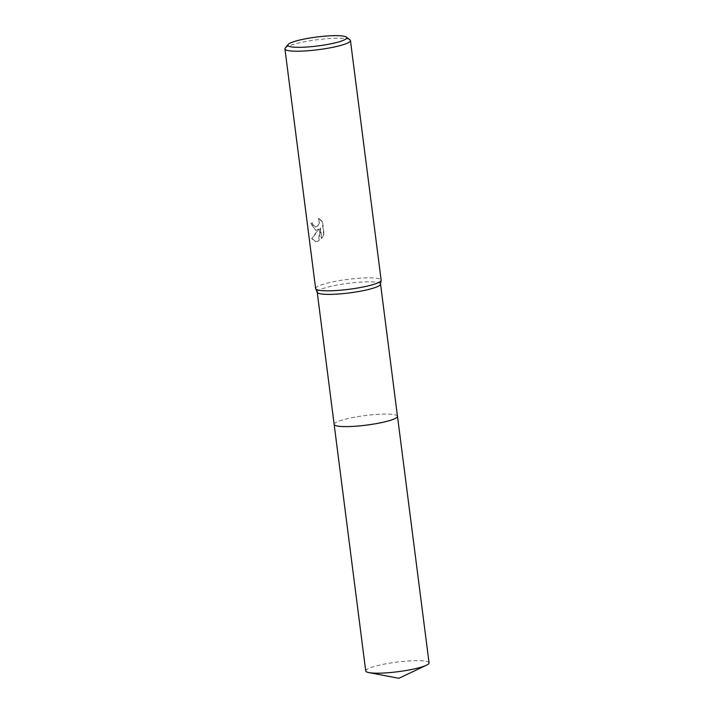 <?xml version="1.0" encoding="UTF-8"?>
<svg xmlns="http://www.w3.org/2000/svg" width="714" height="714" viewBox="0 0 714 714"><rect width="100%" height="100%" fill="white"/><g stroke="black" fill="none" stroke-linecap="round" stroke-linejoin="round"><path stroke-width="0.54" stroke-dasharray="3.57 2.68" d="M334.143 424.393A31.925 4.828 172.7 0 1 334.214 423.946A31.925 4.828 172.7 0 1 340.953 420.43A31.925 4.828 172.7 0 1 374.573 414.557A31.925 4.828 172.7 0 1 397.296 415.869A31.925 4.828 172.7 0 1 397.475 416.28M334.134 424.33A31.925 4.828 172.7 0 1 334.214 423.955A31.925 4.828 172.7 0 1 340.953 420.43A31.925 4.828 172.7 0 1 374.573 414.566A31.925 4.828 172.7 0 1 397.305 415.869A31.925 4.828 172.7 0 1 397.466 416.217M317.266 292.383A31.925 4.828 172.7 0 1 317.212 292.178A31.925 4.828 172.7 0 1 324.013 288.215A31.925 4.828 172.7 0 1 358.972 282.244A31.925 4.828 172.7 0 1 380.535 284.065A31.925 4.828 172.7 0 1 380.535 284.27M315.633 288.536A33.023 4.998 172.7 0 1 322.674 284.44A33.023 4.998 172.7 0 1 358.839 278.264A33.023 4.998 172.7 0 1 381.151 280.147M315.758 230.47L318.489 229.14L311.697 238.672L315.668 241.76L318.506 240.841L320.024 227.909L321.354 238.262L323.683 234.219L322.05 221.447L318.39 218.52L319.113 220.724L318.426 224.687L317.355 226.142L315.401 227.043L312.928 225.008L312.339 222.768A33.023 4.998 -7.3 0 0 310.688 223.446L315.758 230.47M285.225 48.115A33.023 4.998 172.7 0 1 291.981 44.821A33.023 4.998 172.7 0 1 325.727 38.842A33.023 4.998 172.7 0 1 349.967 39.823M318.828 218.52L322.496 221.447L324.129 234.219L321.791 238.262L320.461 227.909L318.935 240.841L316.097 241.76L312.143 238.663L318.926 229.14L315.811 230.488L311.134 223.446A32.478 4.909 172.7 0 1 312.768 222.768L313.357 225.008L315.829 227.034L317.784 226.142L319.497 222.786L319.551 220.724L318.39 218.52M324.129 234.219L323.683 234.219M322.496 221.447L322.05 221.447M311.134 223.446L310.688 223.446M312.143 238.672L311.697 238.672M365.729 670.964A31.925 4.828 172.7 0 1 383.311 664.315A31.925 4.828 172.7 0 1 417.021 660.629A31.925 4.828 172.7 0 1 429.06 662.851M334.134 424.303A31.934 4.828 172.7 0 1 351.984 417.69A31.934 4.828 172.7 0 1 385.435 414.058A31.934 4.828 172.7 0 1 397.466 416.191"/><path stroke-width="1.07" d="M397.466 416.191A31.934 4.828 172.7 0 1 397.484 416.28A31.925 4.828 172.7 0 1 390.665 420.234A31.925 4.828 172.7 0 1 355.715 426.204A31.925 4.828 172.7 0 1 334.143 424.393A31.934 4.828 172.7 0 1 334.134 424.303M397.466 416.217A31.925 4.828 172.7 0 1 390.674 420.243A31.925 4.828 172.7 0 1 355.518 426.231A31.925 4.828 172.7 0 1 334.134 424.33M346.326 37.074L349.967 39.823A33.023 4.998 172.7 0 1 350.449 40.528L381.151 280.147A33.023 4.998 172.7 0 1 381.142 280.361L380.535 284.27A31.925 4.828 172.7 0 1 373.734 288.019A31.925 4.828 172.7 0 1 339.436 293.945A31.925 4.828 172.7 0 1 317.266 292.383L315.695 288.751A33.023 4.998 172.7 0 1 315.633 288.536L284.94 48.918A33.023 4.998 172.7 0 1 285.225 48.115L288.054 44.536A29.72 4.498 172.7 0 1 294.132 41.573A29.72 4.498 172.7 0 1 324.504 36.191A29.72 4.498 172.7 0 1 346.326 37.074A29.72 4.498 172.7 0 1 340.426 41.403A29.72 4.498 172.7 0 1 305.762 47.097A29.72 4.498 172.7 0 1 288.054 44.536M381.142 280.361A33.023 4.998 172.7 0 1 374.109 284.243A33.023 4.998 172.7 0 1 338.623 290.366A33.023 4.998 172.7 0 1 315.695 288.751M350.449 40.528A33.023 4.998 172.7 0 1 343.407 44.625A33.023 4.998 172.7 0 1 307.252 50.801A33.023 4.998 172.7 0 1 284.94 48.918M334.143 424.393A31.934 4.828 172.7 0 0 346.183 426.615A31.934 4.828 172.7 0 0 379.902 422.938A31.934 4.828 172.7 0 0 397.484 416.28L429.06 662.851A31.925 4.828 172.7 0 1 426.383 665.243A31.925 4.828 172.7 0 1 377.768 673.186A31.925 4.828 172.7 0 1 368.924 672.606A31.925 4.828 172.7 0 1 365.729 670.964L317.221 292.276M397.475 416.28L380.553 284.163M426.383 665.243L398.858 678.3L368.924 672.606"/></g></svg>

